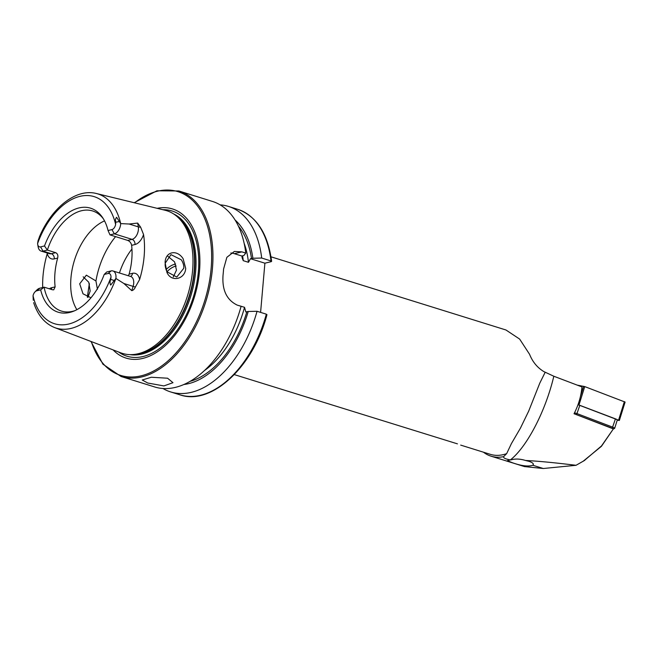 <?xml version="1.0" encoding="UTF-8"?>
<svg xmlns="http://www.w3.org/2000/svg" width="658" height="658" viewBox="0 0 658 658"><rect width="100%" height="100%" fill="white"/><g stroke="black" fill="none" stroke-linecap="round" stroke-linejoin="round"><path stroke-width="0.99" d="M183.113 258.701L185.704 268.423C185.046 279.469 171.195 282.463 166.943 272.412L165.1 262.468C165.421 251.455 176.961 249.127 183.113 258.701M183.73 268.341C184.076 265.848 183.286 263.019 181.369 259.844L170.981 254.646L165.281 263.052C164.845 265.051 165.388 267.954 166.918 271.754L176.788 277.043L183.73 268.341M83.163 276.796L88.781 282.274L90.171 291.025L87.925 297.375M457.442 443.854L234.306 374.608M147.762 383.03L142.251 380.003L151.307 377.248L167.584 378.218L172.98 382.685L163.9 385.925L147.762 383.03M143.551 234.511A13.02 7.855 -72.7 0 1 134.997 244.521A4.318 3.241 76.4 0 0 132.069 239.364L114.336 233.837A8.702 5.248 -72.7 0 0 120.661 224.131A8.702 5.248 -72.7 0 0 120.702 223.597L129.116 224.016L137.678 223.087L140.598 227.109L143.551 234.511A71.648 43.214 -72.7 0 1 144.127 256.414A71.648 43.214 -72.7 0 1 139.611 279.543L135.351 287.077L133.105 286.378L131.773 290.647C133.352 290.236 134.545 289.043 135.351 287.077M33.278 300.237L33.04 295.779A66.565 40.154 -72.7 0 0 68.679 324.04A66.565 40.154 -72.7 0 0 111.005 277.108L110.758 279.411C109.828 281.55 109.796 283.45 110.676 285.087L115.898 278.457L123.91 283.516L131.773 290.647M38.468 240.943L39.398 237.077L38.024 240.812L37.605 243.526A5.338 3.216 107.3 0 0 37.695 244.381L38.164 246.956A8.883 5.354 107.3 0 0 41.117 251.093L49.457 253.692A8.883 5.354 107.3 0 0 51.357 253.725A4.318 3.241 -103.6 0 1 54.277 258.89A13.201 7.962 107.3 0 1 47.269 253.593A71.031 42.844 -72.7 0 0 43.033 275.718A71.031 42.844 -72.7 0 0 42.696 287.513M37.695 244.381A5.338 3.216 107.3 0 0 40.615 246.89L43.017 251.134A8.883 5.354 107.3 0 1 41.117 251.093M173.276 276.944L176.476 270.101L174.592 261.892L167.971 256.381M90.968 297.786L83.007 293.813L79.692 283.812L86.354 275.167L95.945 280.966L97.425 289.265M104.532 220.882A52.434 31.625 -72.7 0 0 70.965 277.799A52.434 31.625 -72.7 0 0 76.879 309.679M33.665 302.664C37.745 315.207 44.728 323.514 54.622 327.577L120.759 352.828A74.708 45.065 -72.7 0 0 131.551 354.621A74.708 45.065 -72.7 0 0 192.597 270.413A74.708 45.065 -72.7 0 0 175.053 214.927A74.708 45.065 -72.7 0 0 165.15 210.272L96.372 193.51C75.859 188.155 51.39 208.027 39.233 237.324M113.077 349.892A78.105 47.113 -72.7 0 0 165.306 345.59A78.105 47.113 -72.7 0 0 199.481 271.351A78.105 47.113 -72.7 0 0 157.163 208.331M260.593 312.386L264.894 263.192L271.162 261.678L270.989 260.938L261.695 258.043L252.886 258.249L250.476 258.709L248.469 262.303L243.254 260.675L242.111 257.747L241.963 256.052L243.912 255.452L245.763 253.075L241.864 251.866L234.38 251.446L226.862 257.319L223.58 269.048A97.162 58.603 107.3 0 1 223.35 272.001A97.162 58.603 107.3 0 1 223.062 274.97C221.911 289.907 226.632 299.949 237.209 305.106L241.108 306.315A97.162 58.603 -72.7 0 1 154.704 386.97L121.097 376.508A97.162 58.603 -72.7 0 0 212.427 268.604A97.162 58.603 -72.7 0 0 178.877 190.976L156.917 190.795L134.174 202.722M245.763 253.075A97.162 58.603 -72.7 0 0 212.485 201.447L178.877 190.976M110.001 234.89L114.336 233.837L111.934 229.593L108.052 230.539L110.001 234.89L127.734 240.409C129.848 241.305 131.139 242.95 131.625 245.344A52.434 31.625 107.3 0 1 131.773 259.4A52.434 31.625 107.3 0 1 129.108 274.147L128.359 275.76M51.275 289.397A4.318 3.241 76.4 0 0 51.76 287.702L55.132 286.88L53.734 289.841L52.451 289.767L44.111 287.168A52.434 31.625 -72.7 0 0 61.465 311.094A52.434 31.625 -72.7 0 0 74.864 310.666M55.132 286.88A52.434 31.625 107.3 0 1 54.984 272.823A52.434 31.625 107.3 0 1 57.657 258.076C58.249 255.427 57.6 253.626 55.691 252.68L47.351 250.081L44.497 245.944L40.615 246.89M47.269 253.593L47.409 253.059M111.934 229.593A5.157 3.109 -72.7 0 0 115.619 224.37L115.759 222.182C115.191 220.249 115.471 218.621 116.606 217.288L120.702 223.597M483.49 452.21A63.234 38.139 -72.7 0 0 491.024 456.175A63.234 38.139 -72.7 0 0 503.65 456.627L506.66 453.633A61.688 37.21 107.3 0 1 490.309 454.333L460.682 445.104M491.024 456.175L524.475 466.588L543.294 468.504L532.84 465.255C528.218 466.769 521.35 465.913 512.237 462.681L507.408 460.666L510.386 459.893C505.402 459.013 503.156 457.927 503.65 456.627M510.772 459.934C515.156 458.61 520.075 458.79 525.528 460.477C537.874 461.069 554.71 462.681 576.046 465.296L584.197 460.641L601.502 445.943L613.495 428.72L574.039 413.742C578.489 405.098 581.129 396.165 581.96 386.92L553.814 376.236A74.025 23.959 110.8 0 1 510.386 459.893M533.325 464.589L532.84 465.255C534.131 463.931 532.807 462.615 528.884 461.307L525.528 460.477M270.989 256.809L505.961 329.987L519.639 339.076L529.567 354.292C532.618 361.958 537.43 367.756 544.01 371.688L545.202 372.222L539.774 383.17L528.695 411.086L520.445 428.103L511.398 443.624L506.66 453.633M545.202 372.222L553.814 376.236M613.495 428.72L601.453 446.288L582.906 461.455M576.046 465.296L543.294 468.504M108.093 273.489L104.211 274.427L106.752 271.976L111.095 270.923L108.093 273.489A5.157 3.109 107.3 0 1 111.005 277.108M33.04 295.779A5.338 3.216 -72.7 0 1 35.038 291.839A5.338 3.216 -72.7 0 1 36.774 290.778L40.656 289.841A54.482 32.867 -72.7 0 0 73.482 311.25A54.482 32.867 -72.7 0 0 104.211 274.427M108.052 230.539A54.482 32.867 -72.7 0 0 102.632 217.658A54.482 32.867 -72.7 0 0 44.497 245.944M103.438 218.917A52.434 31.625 -72.7 0 0 92.646 210.963A52.434 31.625 -72.7 0 0 47.351 250.081L43.017 251.134L51.357 253.725L55.691 252.68M36.774 290.778L39.768 288.22L44.111 287.168L40.656 289.841M271.162 261.678L270.989 260.938A97.162 58.603 -72.7 0 0 237.711 209.302C256.538 216.104 267.847 233.458 271.631 261.349M261.695 258.043A97.162 58.603 -72.7 0 0 228.416 206.406A97.162 58.603 -72.7 0 0 220.15 204.868M252.886 258.249A89.241 53.833 -72.7 0 0 235.087 220.019M162.962 388.508A97.162 58.603 -72.7 0 0 170.636 391.929A97.162 58.603 -72.7 0 0 257.039 311.275L266.334 314.17L266.498 314.911M183.862 384.511A89.241 53.833 -72.7 0 0 248.231 311.489L257.039 311.275M239.298 305.756A84.742 51.118 -72.7 0 0 239.315 305.699L244.529 307.319L245.821 311.941L248.231 311.489M176.204 265.98A26.221 15.817 -72.7 0 0 166.943 271.812M131.945 249.004A52.434 31.625 -72.7 0 0 119.443 272.98M175.637 264.039A27.759 16.746 -72.7 0 0 166.03 269.624M264.894 263.192L250.476 258.709M241.963 256.052L234.363 253.684A24.675 18.506 76.4 0 0 230.835 253.009M39.768 288.22A8.883 5.354 -72.7 0 0 36.889 289.981L35.038 291.839M111.095 270.923A8.702 5.248 107.3 0 1 112.954 270.964A8.702 5.248 107.3 0 1 115.898 278.457M574.467 412.895L574.5 412.903A3.084 0.526 17.4 0 1 577.214 413.676L612.853 427.207A3.084 0.526 17.4 0 1 614.679 428.3A3.084 0.526 17.4 0 1 614.605 428.374L613.569 428.901M577.979 404.744A3.084 0.526 17.4 0 1 579.821 405.328L615.46 418.858A3.084 0.526 17.4 0 1 617.294 419.952L614.679 428.3M613.47 428.95L575.084 414.137M577.156 385.103L584.732 386.591L625.1 402.071L619.342 420.487L617.212 420.207M577.995 404.711L619.342 420.487M127.734 240.409L132.069 239.364A8.702 5.248 -72.7 0 0 138.402 229.658A8.702 5.248 -72.7 0 0 138.312 226.878L137.678 223.087M140.598 227.109A4.318 2.204 -9.4 0 1 138.312 226.878L129.116 224.016M131.551 354.621L133.689 354.555A74 44.637 -72.7 0 0 194.151 271.154A74 44.637 -72.7 0 0 176.78 216.186L175.053 214.927M132.135 354.604A73.935 44.596 -72.7 0 0 194.48 271.277A73.935 44.596 -72.7 0 0 175.522 215.273M129.84 354.621A73.935 44.596 -72.7 0 0 195.623 271.631A73.935 44.596 -72.7 0 0 173.646 213.957M118.588 351.997A76.04 45.871 -72.7 0 0 167.856 341.379A76.04 45.871 -72.7 0 0 198.371 271.738A76.04 45.871 -72.7 0 0 162.896 209.729M91.347 341.601A96.233 58.044 -72.7 0 0 157.048 369.048A96.233 58.044 -72.7 0 0 211.128 268.522A96.233 58.044 -72.7 0 0 134.561 202.82M89.43 284.026A96.233 58.044 -72.7 0 0 87.555 297.227M120.661 223.523A70.258 42.383 -72.7 0 0 96.372 193.51M54.622 327.577A70.258 42.383 -72.7 0 0 115.849 278.531M115.619 224.37A66.565 40.154 -72.7 0 0 79.848 196.38A66.565 40.154 -72.7 0 0 37.605 243.526M251.512 258.586A87.21 52.607 -72.7 0 0 238.41 226.138M266.967 314.639C253.585 366.399 211.539 406.011 179.938 394.825A97.162 58.603 -72.7 0 0 266.334 314.17M190.072 381.36A87.21 52.607 -72.7 0 0 246.849 311.818M204.474 370.536A84.742 51.118 -72.7 0 0 244.529 307.319M248.469 262.303A84.742 51.118 -72.7 0 0 244.118 243.23M243.254 260.675A84.742 51.118 -72.7 0 0 242.58 255.781M115.594 236.633A61.688 37.21 -72.7 0 0 95.945 280.966M241.864 251.866L234.363 253.684M54.277 258.89L57.657 258.076M51.76 287.702A13.201 7.962 -72.7 0 0 49.325 288.788M119.666 221.516L115.759 222.182M129.108 274.147L132.48 273.333A13.02 7.855 107.3 0 1 139.611 279.543M134.997 244.521L131.625 245.344M132.48 273.333A4.318 3.241 -103.6 0 1 130.481 276.418M112.954 270.964L130.687 276.483A8.702 5.248 107.3 0 1 133.105 286.378L123.91 283.516M114.5 280.579L110.758 279.411M579.821 405.328L576.605 414.606M612.244 428.128L615.46 418.858M574.697 413.989L574.566 412.698M580.364 396.766L583.646 386.279M578.974 405.007L584.732 386.591M618.61 420.051L624.368 401.635M89.307 283.639L87.358 297.145M237.711 209.302L228.416 206.406M179.938 394.825L170.636 391.929M90.968 341.453L102.919 364.187L121.097 376.508M528.695 411.086L528.341 411.9M520.815 427.396L520.445 428.103M584.773 460.279L584.197 460.649"/></g></svg>
